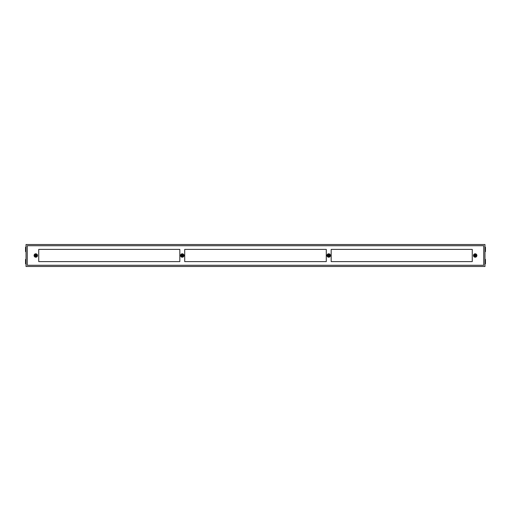 <?xml version="1.0" encoding="UTF-8"?>
<svg xmlns="http://www.w3.org/2000/svg" width="511" height="511" viewBox="0 0 511 511"><rect width="100%" height="100%" fill="white"/><g stroke="black" fill="none" stroke-linecap="round" stroke-linejoin="round"><path stroke-width="0.77" d="M484.965 244.514L26.035 244.514L26.035 266.487L484.965 266.487L484.965 244.514M484.965 247.203L485.45 247.203L485.45 251.597L484.965 251.597M484.965 259.403L485.45 259.403L485.45 263.797L484.965 263.797M26.035 247.203L25.55 247.203L25.55 251.597L26.035 251.597M26.035 259.403L25.55 259.403L25.55 263.797L26.035 263.797M27.262 245.734L483.738 245.734L483.738 265.266L27.262 265.266L27.262 245.734M331.173 261.6L331.173 249.4L472.266 249.4L472.266 261.6L331.173 261.6M38.734 249.4L38.734 261.6L179.827 261.6L179.827 249.4L38.734 249.4M184.707 249.4L184.707 261.6L326.293 261.6L326.293 249.4L184.707 249.4M37.143 255.5A1.341 1.341 0 0 0 35.131 254.337A1.341 1.341 0 0 0 35.131 256.663A1.341 1.341 0 0 0 37.143 255.5A1.341 1.341 0 0 0 35.131 254.337A1.341 1.341 0 0 0 35.131 256.663A1.341 1.341 0 0 0 37.143 255.5M35.911 254.9L35.227 255.296L35.693 256.1L36.377 255.704L35.911 254.9M183.609 255.5A1.341 1.341 0 0 0 181.597 254.337A1.341 1.341 0 0 0 181.597 256.663A1.341 1.341 0 0 0 183.609 255.5A1.341 1.341 0 0 0 181.597 254.337A1.341 1.341 0 0 0 181.597 256.663A1.341 1.341 0 0 0 183.609 255.5M182.376 254.9L181.692 255.296L182.159 256.1L182.842 255.704L182.376 254.9M330.074 255.5A1.341 1.341 0 0 0 328.062 254.337A1.341 1.341 0 0 0 328.062 256.663A1.341 1.341 0 0 0 330.074 255.5A1.341 1.341 0 0 0 328.062 254.337A1.341 1.341 0 0 0 328.062 256.663A1.341 1.341 0 0 0 330.074 255.5M328.841 254.9L328.158 255.296L328.624 256.1L329.308 255.704L328.841 254.9M476.539 255.5A1.341 1.341 0 0 0 474.527 254.337A1.341 1.341 0 0 0 474.527 256.663A1.341 1.341 0 0 0 476.539 255.5A1.341 1.341 0 0 0 474.527 254.337A1.341 1.341 0 0 0 474.527 256.663A1.341 1.341 0 0 0 476.539 255.5M475.307 254.9L474.623 255.296L475.089 256.1L475.773 255.704L475.307 254.9M37.514 255.5A1.712 1.712 0 0 0 34.946 254.018A1.712 1.712 0 0 0 34.946 256.982A1.712 1.712 0 0 0 37.514 255.5M183.979 255.5A1.712 1.712 0 0 0 181.411 254.018A1.712 1.712 0 0 0 181.411 256.982A1.712 1.712 0 0 0 183.979 255.5M330.438 255.5A1.712 1.712 0 0 0 327.877 254.018A1.712 1.712 0 0 0 327.877 256.982A1.712 1.712 0 0 0 330.438 255.5M476.904 255.5A1.712 1.712 0 0 0 474.342 254.018A1.712 1.712 0 0 0 474.342 256.982A1.712 1.712 0 0 0 476.904 255.5M36.996 255.5A1.194 1.194 0 0 0 35.202 254.465A1.194 1.194 0 0 0 35.202 256.535A1.194 1.194 0 0 0 36.996 255.5M183.462 255.5A1.194 1.194 0 0 0 181.667 254.465A1.194 1.194 0 0 0 181.667 256.535A1.194 1.194 0 0 0 183.462 255.5M329.927 255.5A1.194 1.194 0 0 0 328.132 254.465A1.194 1.194 0 0 0 328.132 256.535A1.194 1.194 0 0 0 329.927 255.5M476.393 255.5A1.194 1.194 0 0 0 474.598 254.465A1.194 1.194 0 0 0 474.598 256.535A1.194 1.194 0 0 0 476.393 255.5"/></g></svg>

